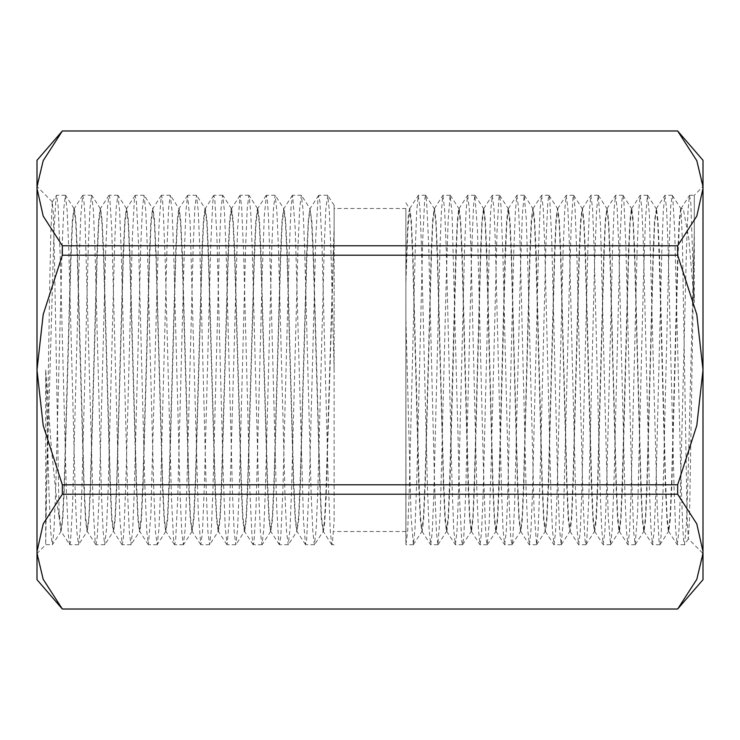 <?xml version="1.0" encoding="UTF-8"?>
<svg xmlns="http://www.w3.org/2000/svg" width="740" height="740" viewBox="0 0 740 740"><rect width="100%" height="100%" fill="white"/><g stroke="black" fill="none" stroke-linecap="round" stroke-linejoin="round"><path stroke-width="0.56" stroke-dasharray="3.7 2.78" d="M689.652 195.24L694.259 195.24L694.259 302.54L688.792 238.15L683.316 208.865L680.966 208.541L682.382 240.334L687.136 517.075L688.32 538.831L689.514 519.619L694.259 231.481L694.259 195.24L703 186.508L703 553.492L688.339 538.831M703 551.615L703 188.386L696.775 160.645L677.664 130.999L62.336 130.999L43.225 160.645L37 188.386L37 551.615L43.225 579.355L62.336 609.002L677.664 609.002L696.775 579.355L703 551.615L696.775 523.874L677.664 494.218L62.336 494.218L43.225 523.874L37 551.615L37 370L43.225 425.482L62.336 484.783L677.664 484.783L696.775 425.482L703 370L696.775 314.519L677.664 255.217L62.336 255.217L43.225 314.519L37 370L37 188.386L43.225 216.126L62.336 245.782L677.664 245.782L696.775 216.126L703 188.386L703 579.707M680.966 208.8L681.318 208.19M59.034 516.372L60.856 531.459L62.632 516.973L64.251 480.769L70.725 254.708L72.344 220.529L73.963 208.551L75.748 223.138L77.367 259.37L83.833 485.32L85.451 519.489L87.07 531.468L88.856 516.899L90.474 480.667L96.94 254.689L98.559 220.538L100.178 208.541L101.954 223.045L103.572 259.25L110.047 485.292L111.666 519.48L113.285 531.449L115.07 516.844L116.689 480.602L123.154 254.68L124.773 220.52L126.392 208.532L128.168 223.045L129.787 259.268L136.262 485.292L137.881 519.462L139.499 531.449L141.275 516.927L142.894 480.723L149.369 254.699L150.988 220.52L152.597 208.541L154.392 223.166L156.011 259.407L162.476 485.329L164.095 519.48L165.704 531.468L167.49 516.973L169.108 480.76L175.584 254.708L177.202 220.538L178.812 208.551L180.597 223.11L182.216 259.324L188.691 485.31L190.31 519.489L191.919 531.459L193.714 516.853L195.323 480.612L201.798 254.671L203.417 220.529L205.026 208.541L206.812 223.027L208.43 259.231L214.896 485.292L216.515 519.471L218.133 531.449L219.919 516.862L221.538 480.63L228.013 254.68L229.622 220.511L231.241 208.532L233.026 223.101L234.645 259.333L241.111 485.31L242.729 519.462L244.348 531.459L246.133 516.955L247.752 480.75L254.218 254.708L255.837 220.52L257.455 208.551L259.24 223.156L260.859 259.398L267.325 485.32L268.944 519.48L270.562 531.468L272.348 516.955L273.966 480.732L280.432 254.708L282.051 220.538L283.67 208.551L285.455 223.073L287.074 259.278L293.539 485.301L295.158 519.48L296.777 531.459L298.562 516.835L300.181 480.593L306.647 254.671L308.266 220.52L309.884 208.532L311.855 220.529L313.473 254.708L319.939 480.769L321.558 516.973L323.343 531.459L324.684 523.152L326.026 499.13L334.091 233.674L334.091 521.349L332.343 543.808L331.751 544.64L330.281 531.699L328.218 480.898L322.029 245.199L319.967 202.094L318.792 195.258L317.904 199.171L315.841 237.133L309.662 471.408L306.647 540.191L305.537 544.659L303.474 520.72L295.223 229.178L292.587 195.249L291.107 206.099L289.044 254.495L282.856 490.49L280.793 536.121L279.479 544.751L278.73 542.004L276.668 506.715L270.489 273.578L268.426 215.969L267.399 200.522L266.363 195.231L264.3 216.311L262.238 274.17L256.049 507.159L253.987 542.124L253.265 544.751L251.924 535.899L249.861 489.973L243.682 253.968L241.619 205.859L240 195.369L237.494 229.603L229.243 521.08L227.051 544.77L225.126 526.473L223.064 470.825L216.876 236.671L214.813 199.023L213.786 195.379L212.75 202.297L210.687 245.699L204.508 481.444L202.446 531.968L200.836 544.76L198.32 513.921L190.069 222.056L187.581 195.351L185.944 210.919L183.881 264.291L177.702 499.334L175.639 539.617L174.621 544.742L173.576 539.303L171.513 498.473L165.325 263.283L163.263 210.401L162.393 199.088L161.357 195.351L159.146 222.74L157.084 285.002L150.895 514.633L148.407 544.76L146.77 531.487L144.707 480.464L138.519 244.811L136.465 201.946L135.143 195.379L134.403 199.291L132.34 237.503L126.151 471.861L124.089 527.037L123.145 540.255L122.192 544.77L119.963 520.433L117.9 460.234L111.722 228.845L109.659 196.849L108.937 195.369L107.596 206.294L105.533 254.921L99.345 490.898L97.282 536.297L95.978 544.751L95.219 541.902L93.166 506.363L84.915 215.71L83.898 200.457L82.723 195.351L80.79 216.579L78.727 274.642L72.538 507.501L70.485 542.226L69.764 544.751L61.041 531.32L59.034 510.156L54.52 259.398L53.261 212.741L52.281 201.918L50.755 233.951L49.497 297.868L45.741 544.76L45.741 370L51.523 450.077L57.304 506.206L59.034 516.381L59.034 510.165M52.383 201.891L37 186.508L37 553.492L45.741 544.76L52.438 544.64L54.057 529.276L55.685 490.185L62.16 245.31L63.779 208.245L65.398 195.258L67.174 210.845L68.792 249.963L75.267 494.718L76.886 531.773L78.505 544.77L80.281 529.192L81.9 490.065L88.375 245.282L89.993 208.245L91.612 195.249L93.379 210.743L94.998 249.833L101.482 494.699L103.1 531.764L104.719 544.751L106.495 529.128L108.114 490L114.589 245.273L116.208 208.227L117.826 195.231L119.593 210.752L121.212 249.861L127.696 494.699L129.315 531.745L130.934 544.751L132.701 529.22L134.319 490.13L140.804 245.301L142.422 208.227L144.041 195.249L145.817 210.872L147.436 250.009L153.911 494.736L155.529 531.764L157.148 544.77L158.915 529.276L160.534 490.176L167.018 245.31L168.637 208.255L170.256 195.258L172.022 210.817L173.641 249.917L180.125 494.709L181.744 531.773L183.363 544.76L185.139 529.146L186.758 490.01L193.233 245.273L194.851 208.245L196.47 195.24L198.237 210.724L199.856 249.815L206.331 494.69L207.949 531.755L209.577 544.742L211.344 529.155L212.963 490.037L219.438 245.282L221.056 208.227L222.675 195.231L224.451 210.808L226.07 249.935L232.545 494.718L234.164 531.755L235.783 544.751L237.559 529.257L239.177 490.167L245.652 245.301L247.271 208.236L248.89 195.249L250.666 210.872L252.285 250L258.76 494.727L260.378 531.773L261.997 544.77L263.773 529.248L265.392 490.139L271.867 245.301L273.486 208.255L275.104 195.249L276.88 210.78L278.499 249.87L284.974 494.699L286.593 531.773L288.212 544.751L289.988 529.128L291.606 489.991L298.081 245.264L299.7 208.236L301.319 195.231L303.095 210.724L304.714 249.824L311.189 494.69L312.807 531.745L314.426 544.742L316.202 529.183L317.821 490.084L324.296 245.292L325.914 208.227L327.69 195.36L329.291 210.512L330.891 248.797L334.091 370L334.091 205.285L334.091 226.912L325.887 493.996L324.527 520.664L323.158 531.311L314.583 544.621M694.259 302.54L690.809 202.723L689.514 195.36L687.996 210.632L686.47 249.657L680.375 494.635L678.848 531.755L677.183 544.64L675.657 529.266L674.14 490.204L668.044 245.338L666.518 208.245L664.862 195.332L663.336 210.613L661.81 249.648L655.714 494.625L654.188 531.727L652.532 544.64L651.006 529.368L649.48 490.352L643.384 245.365L641.857 208.245L640.192 195.36L638.676 210.733L637.149 249.796L631.054 494.662L629.527 531.755L627.871 544.668L626.345 529.387L624.828 490.343L618.723 245.365L617.206 208.273L615.541 195.36L614.015 210.623L612.498 249.639L606.402 494.635L604.876 531.745L603.211 544.64L601.685 529.266L600.159 490.204L594.063 245.338L592.546 208.245L590.881 195.332L589.364 210.623L587.837 249.667L581.742 494.635L580.216 531.727L578.689 544.751L577.034 529.387L575.507 490.361L569.412 245.365L567.885 208.255L566.22 195.36L564.694 210.733L563.177 249.787L557.081 494.662L555.555 531.755L554.029 544.77L552.373 529.368L550.847 490.324L544.751 245.365L543.225 208.273L541.569 195.36L540.043 210.613L538.516 249.63L532.421 494.635L530.895 531.745L529.377 544.751L527.712 529.266L526.186 490.213L520.091 245.338L518.564 208.245L516.909 195.332L515.382 210.641L513.865 249.685L507.76 494.635L506.243 531.727L504.717 544.751L503.061 529.396L501.535 490.37L495.439 245.365L493.913 208.255L492.248 195.36L490.722 210.724L489.196 249.778L483.109 494.662L481.583 531.755L480.057 544.77L478.401 529.35L476.875 490.296L470.779 245.356L469.253 208.273L467.597 195.351L466.071 210.604L464.544 249.621L458.449 494.625L456.922 531.745L455.396 544.742L453.74 529.276L452.214 490.222L446.118 245.338L444.592 208.245L442.936 195.332L441.41 210.66L439.884 249.713L433.788 494.644L432.262 531.736L430.745 544.751L429.08 529.405L427.563 490.38L421.458 245.375L419.941 208.255L418.276 195.36L416.75 210.715L415.223 249.768L409.128 494.662L407.611 531.755L405.909 544.594L405.909 317.895L411.024 517.01L413.401 544.659L414.927 529.294L416.879 475.626L422.743 239.362L424.695 199.781L425.593 195.258L426.647 201.511L428.608 244.126L434.463 481.13L436.415 532.051L437.923 544.76L440.328 513.098L446.183 281.052L448.135 220.021L450.087 195.379L452.048 213.111L459.855 504.319L461.806 541.412L462.583 544.742L463.767 536.907L465.719 491.897L471.574 254.579L473.535 205.924L474.913 195.249L477.439 230.214L483.294 463.758L485.255 522.801L486.226 538.961L487.207 544.77L489.159 524.318L491.11 466.422L496.975 232.147L498.927 197.58L499.574 195.249L500.878 204.86L502.83 252.211L508.695 489.602L510.646 535.936L511.895 544.751L512.598 542.004L514.55 506.327L520.414 271.534L522.366 214.535L524.225 195.231L526.27 218.411L528.221 278.332L534.086 511.257L536.555 544.751L537.989 533.207L539.95 483.562L545.805 246.346L547.757 202.381L548.886 195.258L549.709 199.088L551.67 237.272L557.525 473.082L559.477 527.953L561.216 544.77L563.39 518.703L569.245 289.969L571.197 225.497L573.149 196.091L573.676 195.351L575.11 208.893L577.061 260.785L582.916 497.576L584.877 539.127L585.877 544.742L586.829 539.645L588.781 498.982L594.636 262.423L596.597 209.707L598.207 195.24L600.501 224.34L606.356 455.007L608.317 517.602L610.528 544.77L612.221 528.832L614.172 474.747L620.037 238.641L621.989 199.541L622.858 195.258L623.94 201.807L625.892 244.885L631.757 481.971L633.708 532.458L635.188 544.76L637.612 512.469L643.476 280.108L645.428 219.456L647.38 195.332L649.332 213.601L657.148 505.013L659.1 541.615L659.849 544.742L661.051 536.574L663.012 491.11L668.868 253.755L670.819 205.554L672.179 195.249L672.771 197.256L674.732 230.871L680.587 464.683L682.539 523.328L683.52 539.238L684.491 544.77L686.452 523.8L688.404 465.506L694.259 231.481M680.966 208.634L679.422 222.934L677.896 259.065L671.809 485.237L670.283 519.462L668.757 531.449L667.082 516.973L665.565 480.796L659.479 254.745L657.952 220.538L656.436 208.532L654.761 222.906L653.244 259.055L647.149 485.227L645.622 519.443L644.105 531.449L642.431 517.075L640.914 480.935L634.818 254.773L633.292 220.538L631.775 208.551L630.101 223.027L628.574 259.194L622.488 485.255L620.962 519.462L619.445 531.468L617.78 517.094L616.254 480.935L610.158 254.773L608.641 220.557L607.115 208.551L605.449 222.925L603.923 259.055L597.827 485.227L596.311 519.462L594.784 531.449L593.11 516.973L591.593 480.806L585.497 254.745L583.98 220.538L582.454 208.532L580.789 222.916L579.263 259.065L573.176 485.227L571.65 519.443L570.124 531.449L568.459 517.084L566.933 480.945L560.846 254.773L559.32 220.538L557.803 208.551L556.129 223.018L554.602 259.194L548.516 485.255L546.99 519.471L545.473 531.468L543.798 517.075L542.281 480.917L536.186 254.773L534.659 220.557L533.142 208.551L531.468 222.906L529.951 259.046L523.855 485.227L522.338 519.462L520.812 531.449L519.138 516.982L517.612 480.815L511.525 254.745L510.008 220.529L508.482 208.532L506.817 222.934L505.291 259.093L499.195 485.237L497.678 519.443L496.151 531.449L494.487 517.094L492.96 480.963L486.874 254.773L485.348 220.538L483.821 208.551L482.147 223.018L480.63 259.185L474.543 485.255L473.017 519.471L471.491 531.468L469.826 517.057L468.3 480.898L462.213 254.764L460.687 220.557L459.17 208.541L457.496 222.897L455.979 259.037L449.883 485.227L448.357 519.452L446.84 531.449L445.166 516.992L443.639 480.824L437.553 254.745L436.026 220.529L434.51 208.532L432.835 222.953L431.318 259.12L425.223 485.237L423.696 519.443L422.179 531.459L420.514 517.103L418.988 480.972L412.892 254.773L411.375 220.548L409.849 208.551L407.805 229.955L405.909 283.18L405.909 531.459L405.909 208.541L334.091 208.541L334.091 226.912M405.946 544.649L405.909 283.189M61.041 531.32L62.826 519.462L64.436 485.292L70.91 259.278L72.529 223.054L74.315 208.532L75.924 220.52L77.543 254.68L84.008 480.602L85.627 516.844L87.246 531.32L89.031 519.48L90.65 485.292L97.125 259.25L98.744 223.045L100.52 208.541L102.139 220.538L103.757 254.689L110.232 480.676L111.842 516.909L113.627 531.468L115.246 519.489L116.865 485.32L123.33 259.37L124.949 223.147L126.734 208.551L128.353 220.529L129.972 254.708L136.447 480.769L138.065 516.973L139.842 531.459L141.46 519.471L143.079 485.32L149.545 259.379L151.163 223.129L152.949 208.532L154.567 220.511L156.186 254.689L162.652 480.658L164.271 516.881L165.889 531.311L167.675 519.462L169.294 485.292L175.769 259.231L177.387 223.018L179.163 208.532L180.782 220.529L182.401 254.671L188.867 480.593L190.485 516.844L192.104 531.329L193.889 519.489L195.508 485.301L201.974 259.305L203.593 223.092L205.378 208.551L206.996 220.538L208.615 254.708L215.09 480.76L216.7 516.973L218.485 531.468L220.104 519.48L221.722 485.329L228.188 259.407L229.807 223.166L231.592 208.551L233.211 220.52L234.83 254.699L241.296 480.723L242.914 516.936L244.7 531.449L246.318 519.462L247.937 485.292L254.403 259.278L256.022 223.054L257.807 208.532L259.425 220.52L261.044 254.68L267.51 480.602L269.129 516.844L270.738 531.32L272.533 519.48L274.151 485.292L280.617 259.25L282.236 223.045L284.021 208.541L285.64 220.538L287.259 254.689L293.725 480.676L295.343 516.909L296.962 531.338L298.747 519.489L300.357 485.32L306.832 259.379L308.441 223.147L310.051 208.662L311.66 223.027L313.279 259.24L319.754 485.292L321.373 519.462L323.158 531.311M45.741 370L49.016 493.562L50.653 531.449L52.29 544.76M405.909 208.541L405.909 317.886M409.849 208.541L408.6 212.75L407.703 225.099L405.909 271.414M334.091 233.674L334.091 208.541M656.436 208.541L654.558 220.538L653.041 254.745L646.945 480.796L645.428 516.982L643.754 531.459L642.227 519.471L640.711 485.237L634.615 259.111L633.098 222.962L631.423 208.551L629.897 220.557L628.38 254.782L622.285 480.982L620.758 517.121L619.093 531.468L617.576 519.452L616.05 485.255L609.963 259.185L608.437 223.008L606.92 208.652L605.246 220.529L603.72 254.754L597.633 480.861L596.107 517.01L594.433 531.44L592.916 519.452L591.39 485.227L585.294 259.019L583.777 222.888L582.112 208.541L580.586 220.548L579.059 254.754L572.973 480.852L571.447 517.02L569.782 531.468L568.255 519.471L566.729 485.255L560.643 259.167L559.126 223.008L557.451 208.551L555.925 220.548L554.399 254.773L548.312 480.963L546.786 517.103L545.121 531.459L543.595 519.443L542.078 485.237L535.982 259.093L534.465 222.934L532.791 208.532L531.264 220.529L529.748 254.745L523.661 480.806L522.135 516.982L520.461 531.449L518.934 519.462L517.417 485.227L511.322 259.055L509.805 222.916L508.13 208.551L506.613 220.557L505.087 254.773L498.991 480.945L497.474 517.094L495.8 531.468L494.283 519.462L492.757 485.255L486.67 259.204L485.144 223.027L483.47 208.551L481.953 220.529L480.427 254.764L474.34 480.917L472.814 517.057L471.149 531.449L469.623 519.443L468.096 485.218L462.01 259.028L460.483 222.888L458.819 208.532L457.292 220.538L455.775 254.745L449.68 480.796L448.163 516.982L446.488 531.459L444.962 519.471L443.445 485.246L437.349 259.111L435.832 222.971L434.158 208.551L432.632 220.557L431.115 254.782L425.019 480.982L423.493 517.121L421.828 531.468L420.311 519.452L418.785 485.255L412.698 259.176L411.172 222.999L409.498 208.532M680.745 208.551L679.218 220.538L677.692 254.764L671.606 480.926L670.079 517.066L668.414 531.449L666.888 519.443L665.362 485.218L659.275 259.037L657.749 222.888L656.084 208.532M69.616 544.631L68.422 535.723L66.359 489.566L60.171 253.543L58.109 205.665L56.656 195.249L56.046 197.108L53.983 229.937L45.741 521.349M334.091 521.349L334.091 370M62.336 484.783L62.336 494.218M62.336 245.782L62.336 255.217M37 579.707L37 551.615M677.664 255.217L677.664 245.782M677.664 494.218L677.664 484.783M703 160.293L703 188.386M37 188.386L37 160.293M672.179 195.24L664.992 195.24M647.519 195.24L640.341 195.24M622.858 195.24L615.68 195.24M598.207 195.24L591.02 195.24M573.546 195.24L566.359 195.24M548.886 195.24L541.708 195.24M524.225 195.24L517.047 195.24M499.574 195.24L492.387 195.24M474.913 195.24L467.726 195.24M450.253 195.24L443.075 195.24M425.593 195.24L418.414 195.24M684.509 544.76L677.322 544.76M659.849 544.76L652.662 544.76M635.188 544.76L628.01 544.76M610.528 544.76L603.35 544.76M585.877 544.76L578.689 544.76M561.216 544.76L554.029 544.76M536.555 544.76L529.377 544.76M511.895 544.76L504.717 544.76M487.244 544.76L480.057 544.76M462.583 544.76L455.396 544.76M437.923 544.76L430.745 544.76M413.262 544.76L406.084 544.76M680.939 208.671L689.514 195.36M668.609 531.338L677.183 544.64M656.288 208.643L664.862 195.332M643.957 531.329L652.532 544.64M631.618 208.662L640.192 195.36M619.297 531.357L627.871 544.668M606.966 208.662L615.541 195.36M594.636 531.338L603.211 544.64M582.315 208.643L590.881 195.332M569.985 531.338L578.56 544.64M557.646 208.671L566.22 195.36M545.324 531.357L553.899 544.668M532.994 208.662L541.569 195.36M520.664 531.329L529.23 544.64M508.334 208.643L516.909 195.332M496.004 531.338L504.578 544.649M483.673 208.671L492.248 195.36M471.343 531.357L479.918 544.668M459.022 208.662L467.597 195.351M446.683 531.329L455.257 544.64M434.361 208.643L442.936 195.332M422.031 531.338L430.606 544.649M409.701 208.671L418.276 195.36M61.022 531.329L52.438 544.64M74.13 208.689L65.555 195.379M95.821 544.631L87.237 531.338L78.662 544.649M100.335 208.68L91.76 195.369M122.035 544.649L113.451 531.32L104.877 544.631M126.549 208.652L117.975 195.351M148.259 544.64L139.666 531.32L131.082 544.621M161.357 195.351L152.773 208.671L144.198 195.369M165.871 531.338L157.296 544.649M187.581 195.351L178.988 208.689L170.404 195.379M192.095 531.329L183.52 544.64M213.786 195.379L205.193 208.671L196.618 195.36M226.893 544.649L218.309 531.311L209.735 544.621M231.407 208.662L222.833 195.351M253.108 544.631L244.514 531.32L235.94 544.631M257.631 208.68L249.047 195.369M270.729 531.348L262.154 544.649M292.43 195.369L283.836 208.68L275.262 195.379M305.537 544.649L296.953 531.329L288.369 544.631M318.635 195.379L310.051 208.662L301.467 195.351M334.091 205.285L327.69 195.36M405.909 531.459L334.091 531.459M688.413 538.812L684.639 544.668M413.401 544.659L421.976 531.348M425.731 195.36L434.306 208.671M438.062 544.649L446.636 531.348M450.382 195.332L458.957 208.643M462.722 544.64L471.297 531.329M475.052 195.351L483.627 208.662M487.373 544.668L495.948 531.357M499.704 195.36L508.278 208.662M512.043 544.64L520.618 531.329M524.364 195.332L532.939 208.643M536.694 544.649L545.269 531.338M549.024 195.36L557.599 208.671M561.355 544.659L569.929 531.357M573.676 195.351L582.251 208.652M586.015 544.631L594.59 531.329M598.346 195.342L606.92 208.652M610.666 544.659L619.241 531.348M622.997 195.36L631.572 208.671M635.327 544.649L643.902 531.338M647.648 195.332L656.223 208.643M659.988 544.64L668.562 531.329M672.318 195.36L680.893 208.662M405.909 202.853L409.655 208.652M52.281 201.918L56.499 195.369M331.751 544.64L323.177 531.329M279.313 544.631L270.738 531.32M266.215 195.351L257.64 208.652M240 195.369L231.417 208.68M200.679 544.64L192.104 531.329M174.464 544.621L165.889 531.311M135.143 195.379L126.568 208.689M108.937 195.369L100.363 208.68M82.723 195.351L74.148 208.652M327.533 195.24L318.792 195.24M301.319 195.24L292.587 195.24M275.104 195.24L266.372 195.24M248.89 195.24L240.158 195.24M222.675 195.24L213.943 195.24M196.47 195.24L187.729 195.24M170.256 195.24L161.514 195.24M144.041 195.24L135.3 195.24M117.826 195.24L109.085 195.24M91.612 195.24L82.871 195.24M65.398 195.24L56.656 195.24M334.091 544.76L331.899 544.76M314.426 544.76L305.685 544.76M288.212 544.76L279.479 544.76M261.997 544.76L253.265 544.76M235.783 544.76L227.051 544.76M209.577 544.76L200.836 544.76M183.363 544.76L174.621 544.76M157.148 544.76L148.407 544.76M130.934 544.76L122.192 544.76M104.719 544.76L95.978 544.76M78.505 544.76L69.764 544.76"/><path stroke-width="1.11" d="M703 553.492L696.775 579.355L677.664 609.002L62.336 609.002L43.225 579.355L37 553.492M37 186.508L43.225 160.645L62.336 130.999L677.664 130.999L696.775 160.645L703 186.508M62.336 245.782L43.225 216.126L37 188.386L37 370L43.225 314.519L62.336 255.217L677.664 255.217L696.775 314.519L703 370L696.775 425.482L677.664 484.783L62.336 484.783L43.225 425.482L37 370L37 551.615L43.225 523.874L62.336 494.218L677.664 494.218L696.775 523.874L703 551.615L703 188.386L696.775 216.126L677.664 245.782L62.336 245.782L62.336 255.217M62.336 494.218L62.336 484.783M37 551.615L37 579.707L62.336 609.002M677.664 245.782L677.664 255.217M677.664 609.002L62.336 609.066M677.664 484.783L677.664 494.218M677.664 609.066L703 579.707L703 551.615M703 188.386L703 160.293L677.664 130.999M62.336 130.999L37 160.293L37 188.386M677.664 130.934L62.336 130.934"/></g></svg>
